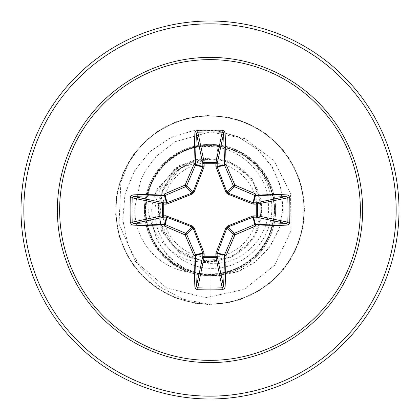 <?xml version="1.0" encoding="UTF-8"?>
<svg xmlns="http://www.w3.org/2000/svg" width="420" height="420" viewBox="0 0 420 420"><rect width="100%" height="100%" fill="white"/><g stroke="black" fill="none" stroke-linecap="round" stroke-linejoin="round"><path stroke-width="0.32" stroke-dasharray="2.1 1.58" d="M210 257.423A47.423 47.423 0 0 0 257.423 210A47.423 47.423 0 0 0 210 162.577A47.423 47.423 0 0 0 162.577 210A47.423 47.423 0 0 0 210 257.423M210 260.825A50.825 50.825 0 0 0 260.825 210A50.825 50.825 0 0 0 210 159.175A50.825 50.825 0 0 0 159.175 210A50.825 50.825 0 0 0 210 260.825M152.029 181.771C168.546 143.084 222.621 133.24 252.331 160.776C284.078 186.233 281.295 240.859 247.123 262.93C214.573 287.448 162.33 271.073 149.641 232.402C134.201 194.675 163.375 148.302 204.262 146.024C244.75 140.879 281.972 181.524 273.2 221.471C267.398 261.891 218.264 286.955 182.154 267.881C144.664 251.454 133.618 197.578 161.637 167.732C187.362 136.017 242.329 139.681 263.603 174.61C287.364 207.863 269.152 259.88 229.882 271.079C191.436 285.117 146.213 253.816 145.829 212.882C142.501 172.179 184.769 136.831 224.275 147.373C264.442 154.985 287.222 205.165 266.584 240.403C248.504 277.121 194.182 285.747 165.617 256.431C135.077 229.32 141.199 174.557 177.03 154.875C211.323 132.615 262.463 153.132 271.903 192.859C284.198 231.898 250.966 275.672 210 274.234C173.969 275.389 142.238 241.49 145.551 205.679C146.853 169.601 182.558 140.18 218.143 145.561C247.821 149.709 272.066 177.177 271.777 207.223C272.758 237.216 248.351 265.403 218.395 267.96C188.617 271.929 158.487 248.745 155.589 218.752C151.064 188.99 175.917 158.87 206.162 158.713C179.303 160.088 156.944 185.183 158.555 211.942C158.87 238.739 183.23 262.196 210 261.534C236.376 262.148 260.411 239.615 261.482 213.245C263.771 186.947 242.75 161.501 216.473 158.776L209.685 158.734L180.784 167.727L161.963 191.42L159.695 221.618L174.731 247.868L201.884 261.23L231.908 257.145L254.546 237.027L262.175 207.732L252.236 179.088L228.097 160.76L197.873 158.839L171.565 173.953L157.952 201.054L161.48 231.152L180.989 254.41L210 263.161L199.159 261.765L210 263.545C241.453 266.138 269.845 237.505 268.59 206.252C268.942 174.893 241.143 147.263 210 146.533C192.559 145.829 177.214 151.394 163.968 163.233A65.62 65.62 0 0 1 210 144.38A65.62 65.62 0 0 0 144.38 210A65.62 65.62 0 0 0 210 275.62A65.62 65.62 0 0 1 189.042 272.186L189.556 272.255C160.692 260.495 145.929 238.964 145.268 207.664C145.64 198.482 147.893 189.851 152.029 181.771C137.666 215.975 162.204 259.613 199.159 261.765M210 399A189 189 0 0 0 399 210A189 189 0 0 0 210 21A189 189 0 0 0 21 210A189 189 0 0 0 210 399A189 189 0 0 1 21 210A189 189 0 0 1 210 21M210 144.38A65.62 65.62 0 0 1 275.62 210A65.62 65.62 0 0 1 210 275.62A65.62 65.62 0 0 0 275.62 210A65.62 65.62 0 0 0 210 144.38A65.62 65.62 0 0 1 275.62 210A65.62 65.62 0 0 1 210 275.62M218.143 145.561L216.473 158.776M210 263.161L210 304.5L182.989 299.15L159.043 286.361L140.133 267.446L127.722 244.198L122.682 218.736L125.228 193.3L134.904 170.069L150.665 150.959L170.977 137.482L193.951 130.604L217.539 130.704L239.694 137.545L258.578 150.318L272.68 167.722L280.959 188.113L282.907 209.638L278.586 230.412L268.59 248.677L253.995 262.967L236.219 272.207L216.914 275.793L197.788 273.646L180.484 266.175L166.409 254.242L156.639 239.059L151.825 222.059L152.177 204.792L157.421 188.753L179.576 165.375L209.685 158.734M210 274.234L210 304.5L183.204 299.224L159.411 286.634L140.537 267.986L128.026 245.033L122.745 219.823L124.919 194.554L134.153 171.344L149.441 152.087L169.318 138.28L191.961 130.914L215.381 130.405L237.573 136.568L256.72 148.664L271.304 165.48L280.256 185.435L283.017 206.74L279.568 227.551L270.433 246.131L256.589 260.998L239.369 271.036L220.364 275.583L201.248 274.465L183.629 268.007L168.94 256.961L158.303 242.456L152.439 225.86L151.646 208.666L155.773 192.355L176.132 167.491L205.391 158.529L209.491 158.692M206.162 158.713L205.391 158.529M189.556 272.255A63.257 63.257 0 0 1 134.804 207.286L140.779 180.049L146.16 169.517L156.377 156.219L175.266 141.677L209.958 131.959L244.944 138.663L273.898 160.487L290.54 193.405L290.971 230.921L274.544 265.351L244.12 289.406L205.595 297.712L166.74 288.031L135.65 261.802L119.054 223.976L120.86 182.075L128.877 162.293L141.477 144.921L157.962 131.119L177.14 121.396L198.02 116.261L219.518 115.983L240.529 120.566L259.954 129.78L276.796 143.152L290.178 159.978L299.407 179.398L304.012 200.403L303.749 221.902L298.631 242.786L288.923 261.97L275.131 278.471L257.969 291.417L238.324 300.153L217.208 304.222L195.725 303.413L174.977 297.769L156.041 287.579L139.902 273.378L127.391 255.89L119.154 236.03L115.626 214.82L116.975 193.358L123.149 172.762L133.812 154.093L148.423 138.316L166.22 126.252L186.286 118.524L207.58 115.532L228.995 117.427L249.428 124.12L267.824 135.256L283.222 150.26L294.83 168.357L302.048 188.612L304.5 209.974L302.059 231.336L294.856 251.596L283.253 269.698L267.865 284.713L249.475 295.858L229.047 302.563L207.627 304.469L186.333 301.487L166.268 293.769L148.459 281.715L133.844 265.949L123.165 247.286L116.986 226.69L115.621 205.233L119.138 184.023L127.365 164.157L139.865 146.664L155.999 132.447L174.93 122.252L195.673 116.592L217.161 115.773L238.271 119.831L257.927 128.557L275.095 141.498L288.897 157.983L298.61 177.166L303.739 198.046L304.017 219.544L299.423 240.55L290.204 259.975L276.832 276.812L259.996 290.189L240.576 299.418L219.571 304.012L198.072 303.744L177.188 298.62L158.004 288.907L141.514 275.116L128.567 257.948L119.837 238.297L115.773 217.182L116.587 195.699L122.241 174.951L132.436 156.02L146.643 139.886L164.136 127.376L183.997 119.149L205.207 115.621L226.669 116.981L247.265 123.155L265.928 133.828L281.699 148.444L293.758 166.241L301.481 186.312L304.469 207.601L302.568 229.021L295.869 249.454L284.729 267.845L269.719 283.238L251.617 294.84L231.362 302.054L210 304.5L231.362 302.054L251.617 294.84L269.719 283.238L284.729 267.845L295.869 249.454L302.568 229.021L304.469 207.601L301.481 186.312L293.758 166.241L281.699 148.444L265.928 133.828L247.265 123.155L226.669 116.981L205.207 115.621L183.997 119.149L164.136 127.376L146.643 139.886L132.436 156.02L122.241 174.951L116.587 195.699L115.773 217.182L119.837 238.297L128.567 257.948L141.514 275.116L158.004 288.907L177.188 298.62L198.072 303.744L219.571 304.012L240.576 299.418L259.996 290.189L276.832 276.812L290.204 259.975L299.423 240.55L304.017 219.544L303.739 198.046L298.61 177.166L288.897 157.983L275.095 141.498L257.927 128.557L238.271 119.831L217.161 115.773L195.673 116.592L174.93 122.252L155.999 132.447L139.865 146.664L127.365 164.157L119.138 184.023L115.621 205.233L116.986 226.69L123.165 247.286L133.844 265.949L148.459 281.715L166.268 293.769L186.333 301.487L207.627 304.469L229.047 302.563L249.475 295.858L267.865 284.713L283.253 269.698L294.856 251.596L302.059 231.336L304.5 209.974L302.048 188.612L294.83 168.357L283.222 150.26L267.824 135.256L249.428 124.12L228.995 117.427L207.58 115.532L186.286 118.524L166.22 126.252L148.423 138.316L133.812 154.093L123.149 172.762L116.975 193.358L115.626 214.82L119.154 236.03L127.391 255.89L139.902 273.378L156.041 287.579L174.977 297.769L195.725 303.413L217.208 304.222L238.324 300.153L257.969 291.417L275.131 278.471L288.923 261.97L298.631 242.786L303.749 221.902L304.012 200.403L299.407 179.398L290.178 159.978L276.796 143.152L259.954 129.78L240.529 120.566L219.518 115.983L198.02 116.261L177.14 121.396L157.962 131.119L141.477 144.921L128.877 162.293L120.86 182.075L119.054 223.976L135.65 261.802L166.74 288.031L205.595 297.712L244.12 289.406L274.544 265.351L290.971 230.921L290.54 193.405L273.898 160.487L244.944 138.663L209.958 131.959L175.266 141.677L156.377 156.219L146.16 169.517L140.779 180.049L134.804 207.286A63.257 63.257 0 0 0 189.042 272.186C159.999 260.552 145.126 239.033 144.422 207.632C145.325 190.302 151.841 175.502 163.968 163.233M210 396.165A186.165 186.165 0 0 0 396.165 210A186.165 186.165 0 0 0 210 23.835A186.165 186.165 0 0 0 23.835 210A186.165 186.165 0 0 0 210 396.165M210 116.03A93.97 93.97 0 0 0 116.03 210A93.97 93.97 0 0 0 210 303.97A93.97 93.97 0 0 0 303.97 210A93.97 93.97 0 0 0 210 116.03M144.422 207.632L145.268 207.664"/><path stroke-width="0.63" d="M194.885 287.138A1.418 0.578 177.8 0 0 196.408 286.561L202.813 256.242A1.418 0.483 -178.2 0 0 204.162 256.725L197.831 287.821A187.404 71.715 0 0 0 210 287.973A187.404 71.715 0 0 0 222.169 287.821L223.592 286.561A187.583 16.349 -90 0 0 224.532 255.145L217.109 253.67L217.187 256.242A1.418 1.307 -11.9 0 1 215.775 257.555L204.225 257.555A1.418 1.307 11.9 0 1 202.813 256.242L202.818 253.124L192.995 227.766L186.611 234.155A186.89 16.291 67.5 0 0 195.358 254.609A1.418 1.412 78.8 0 1 195.468 255.145A187.583 16.349 90 0 0 196.408 286.561L197.831 287.821L197.741 289.732L195.956 289.112L194.885 287.138A189 16.474 -90 0 1 193.935 255.486A188.302 16.412 -112.5 0 1 185.12 234.88A188.302 16.412 -157.5 0 1 164.514 226.065A1.418 0.268 -66.5 0 1 165.391 224.642A186.89 16.291 22.5 0 0 185.845 233.389A1.418 1.412 45 0 1 186.611 234.155L185.12 234.88L185.845 233.389L192.234 227.005L166.331 217.109A1.418 0.483 88.2 0 1 165.847 215.759L192.412 226.028L193.972 227.588L204.057 253.06L204.162 256.725L215.838 256.725L215.943 253.06L226.028 227.588L227.588 226.028L253.06 215.943L256.725 215.838A1.418 0.483 -88.2 0 1 256.242 217.187L253.124 217.182L227.766 227.005L227.005 227.766L217.109 253.67A1.418 0.483 -1.8 0 1 215.759 254.153M130.268 222.259L132.179 222.169L162.446 215.775A1.418 1.307 78.1 0 0 163.758 217.187L166.331 217.109L164.855 224.532A1.418 0.341 -88.8 0 0 164.514 226.065A189 16.474 180 0 1 132.862 225.115L131.234 224.427L130.268 222.259A188.822 72.256 -90 0 1 130.116 210A188.822 72.256 -90 0 1 130.268 197.741L132.179 197.831A187.404 71.715 90 0 0 132.027 210A187.404 71.715 90 0 0 132.179 222.169L133.439 223.592A187.583 16.349 0 0 0 164.855 224.532A1.418 1.412 11.2 0 1 165.391 224.642L166.877 217.182A1.418 0.43 110.9 0 1 166.94 215.943M215.943 253.06A1.418 0.43 -159.1 0 0 217.182 253.124L224.642 254.609A1.418 0.268 23.5 0 0 226.065 255.486A1.418 0.341 1.2 0 1 224.532 255.145A1.418 1.412 -78.8 0 1 224.642 254.609A186.89 16.291 -67.5 0 0 233.389 234.155A1.418 1.412 -45 0 1 234.155 233.389A186.89 16.291 -22.5 0 0 254.609 224.642A1.418 1.412 -11.2 0 1 255.145 224.532A187.583 16.349 0 0 0 286.561 223.592L256.242 217.187A1.418 1.307 -78.1 0 0 257.555 215.775L256.725 215.838L256.725 204.162L253.06 204.057L227.588 193.972L226.028 192.412L215.943 166.94L215.838 163.275A1.418 0.483 -178.2 0 1 217.187 163.758L217.182 166.877L227.005 192.234L227.766 192.995L253.124 202.818L256.242 202.813A1.418 1.307 -101.9 0 1 257.555 204.225L257.555 215.775L287.821 222.169L289.732 222.259L289.112 224.044L287.138 225.115A189 16.474 180 0 1 255.486 226.065A188.302 16.412 157.5 0 1 234.88 234.88A188.302 16.412 112.5 0 1 226.065 255.486A189 16.474 90 0 1 225.115 287.138L224.427 288.766L222.259 289.732A188.822 72.256 180 0 1 210 289.884A188.822 72.256 180 0 1 197.741 289.732M130.268 197.741L130.888 195.956L132.862 194.885A189 16.474 0 0 1 164.514 193.935A188.302 16.412 -22.5 0 1 185.12 185.12A188.302 16.412 -67.5 0 1 193.935 164.514A189 16.474 -90 0 1 194.885 132.862L195.573 131.234L197.741 130.268A188.822 72.256 0 0 1 210 130.116A188.822 72.256 0 0 1 222.259 130.268L222.169 132.179L215.838 163.275L204.162 163.275L204.225 162.446L215.775 162.446A1.418 1.307 -168.1 0 1 217.187 163.758L223.592 133.439L222.169 132.179A187.404 71.715 180 0 0 197.831 132.179L196.408 133.439A187.583 16.349 90 0 0 195.468 164.855A1.418 1.412 101.2 0 1 195.358 165.391A186.89 16.291 112.5 0 0 186.611 185.845A1.418 1.412 135 0 1 185.845 186.611A186.89 16.291 157.5 0 0 165.391 195.358A1.418 1.412 168.8 0 1 164.855 195.468A187.583 16.349 180 0 0 133.439 196.408L132.179 197.831L162.446 204.225A1.418 1.307 101.9 0 1 163.758 202.813A1.418 0.483 -88.2 0 0 163.275 204.162L163.275 215.838L165.847 215.759M132.862 194.885A1.418 0.578 87.8 0 0 133.439 196.408L163.758 202.813L166.331 202.892L192.234 192.995L192.995 192.234L202.818 166.877L202.813 163.758A1.418 0.483 -1.8 0 1 204.162 163.275L204.057 166.94L193.972 192.412L192.412 193.972L166.94 204.057L162.446 204.225L162.446 215.775L163.275 215.838A1.418 0.483 88.2 0 0 163.758 217.187L133.439 223.592A1.418 0.578 -87.8 0 0 132.862 225.115M210 59.635A150.365 150.365 0 0 1 360.365 210A150.365 150.365 0 0 1 210 360.365A150.365 150.365 0 0 1 59.635 210A150.365 150.365 0 0 1 210 59.635M222.259 130.268L224.044 130.888L225.115 132.862A1.418 0.578 177.8 0 0 223.592 133.439A187.583 16.349 -90 0 1 224.532 164.855A1.418 1.412 -101.2 0 0 224.642 165.391L217.182 166.877A1.418 0.43 159.1 0 0 215.943 166.94M287.138 225.115A1.418 0.578 87.8 0 0 286.561 223.592L287.821 222.169A187.404 71.715 -90 0 0 287.821 197.831L286.561 196.408A187.583 16.349 180 0 0 255.145 195.468A1.418 1.412 -168.8 0 1 254.609 195.358A186.89 16.291 -157.5 0 0 234.155 186.611L234.88 185.12A188.302 16.412 22.5 0 1 255.486 193.935A189 16.474 0 0 1 287.138 194.885L288.766 195.573L289.732 197.741A188.822 72.256 90 0 1 289.732 222.259M210 21A189 189 0 0 1 399 210A189 189 0 0 1 210 399A189 189 0 0 1 21 210A189 189 0 0 1 210 21A189 189 0 0 0 21 210A189 189 0 0 0 210 399M193.972 227.588L192.995 227.766L192.234 227.005L192.412 226.028M227.588 193.972L227.766 192.995L234.155 186.611A1.418 1.412 -135 0 1 233.389 185.845A186.89 16.291 -112.5 0 0 224.642 165.391A1.418 0.268 156.5 0 1 226.065 164.514A1.418 0.341 178.8 0 0 224.532 164.855L217.109 166.331A1.418 0.483 -178.2 0 0 215.759 165.847M194.885 132.862A1.418 0.578 2.2 0 1 196.408 133.439L202.813 163.758A1.418 1.307 168.1 0 1 204.225 162.446L197.831 132.179L197.741 130.268M226.028 227.588L227.005 227.766L233.389 234.155L234.88 234.88L234.155 233.389L227.766 227.005L227.588 226.028M225.115 287.138A1.418 0.578 2.2 0 1 223.592 286.561L217.187 256.242A1.418 0.483 -1.8 0 1 215.838 256.725L222.169 287.821L222.259 289.732M253.06 215.943A1.418 0.43 -110.9 0 1 253.124 217.182L254.609 224.642A1.418 0.268 66.5 0 1 255.486 226.065A1.418 0.341 88.8 0 0 255.145 224.532L253.67 217.109A1.418 0.483 -88.2 0 0 254.153 215.759M204.057 253.06A1.418 0.43 159.1 0 1 202.818 253.124L195.358 254.609A1.418 0.268 156.5 0 1 193.935 255.486A1.418 0.341 178.8 0 0 195.468 255.145L202.892 253.67A1.418 0.483 -178.2 0 0 204.241 254.153M289.732 197.741L287.821 197.831L256.725 204.162A1.418 0.483 88.2 0 0 256.242 202.813L286.561 196.408A1.418 0.578 -87.8 0 0 287.138 194.885M254.153 204.241A1.418 0.483 88.2 0 0 253.67 202.892L255.145 195.468A1.418 0.341 -88.8 0 0 255.486 193.935A1.418 0.268 -66.5 0 1 254.609 195.358L253.124 202.818A1.418 0.43 110.9 0 1 253.06 204.057M226.028 192.412L227.005 192.234L233.389 185.845L234.88 185.12A188.302 16.412 67.5 0 0 226.065 164.514A189 16.474 90 0 0 225.115 132.862M166.94 204.057A1.418 0.43 -110.9 0 1 166.877 202.818L165.391 195.358A1.418 0.268 66.5 0 1 164.514 193.935A1.418 0.341 88.8 0 0 164.855 195.468L166.331 202.892A1.418 0.483 -88.2 0 0 165.847 204.241M193.972 192.412L192.995 192.234L186.611 185.845L185.12 185.12L185.845 186.611L192.234 192.995L192.412 193.972M204.241 165.847A1.418 0.483 -1.8 0 0 202.892 166.331L195.468 164.855A1.418 0.341 1.2 0 0 193.935 164.514A1.418 0.268 23.5 0 1 195.358 165.391L202.818 166.877A1.418 0.43 -159.1 0 1 204.057 166.94M210 362.623A152.623 152.623 0 0 1 57.377 210A152.623 152.623 0 0 1 210 57.377A152.623 152.623 0 0 1 362.623 210A152.623 152.623 0 0 1 210 362.623M210 23.835A186.165 186.165 0 0 1 396.165 210A186.165 186.165 0 0 1 210 396.165A186.165 186.165 0 0 1 23.835 210A186.165 186.165 0 0 1 210 23.835"/></g></svg>
